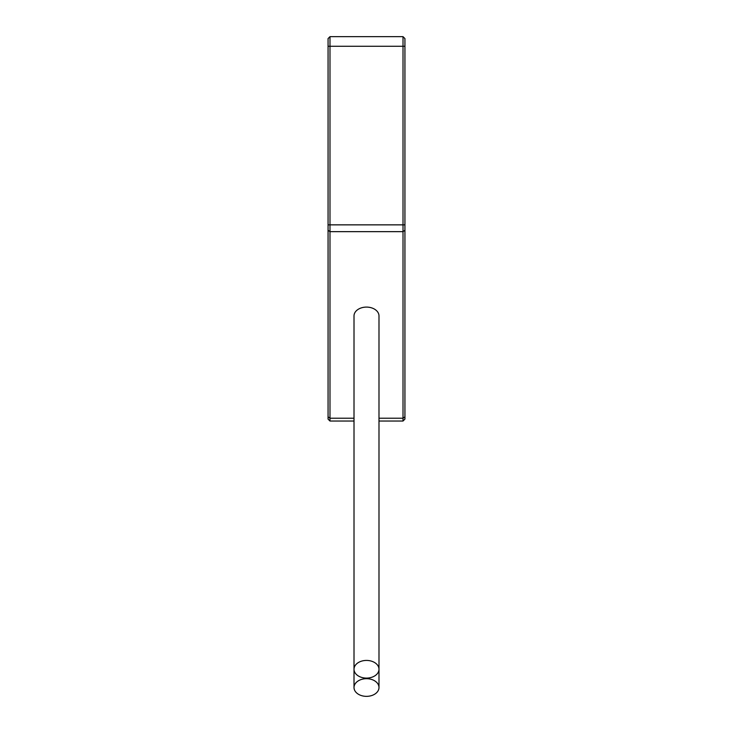 <?xml version="1.0" encoding="UTF-8"?>
<svg xmlns="http://www.w3.org/2000/svg" width="733" height="733" viewBox="0 0 733 733"><rect width="100%" height="100%" fill="white"/><g stroke="black" fill="none" stroke-linecap="round" stroke-linejoin="round"><path stroke-width="1.1" d="M366.5 678.098A12.488 8.833 180 0 0 378.988 669.256A12.488 8.833 180 0 0 366.5 660.424A12.488 8.833 180 0 0 354.012 669.256A12.488 8.833 180 0 0 366.5 678.098M378.988 687.517L378.988 315.923A12.488 8.833 180 0 0 366.5 307.09A12.488 8.833 180 0 0 354.012 315.923L354.012 687.517A12.488 8.833 180 0 0 366.5 696.35A12.488 8.833 180 0 0 378.988 687.517A12.488 8.833 180 0 0 366.5 678.685A12.488 8.833 180 0 0 354.012 687.517M354.012 421.035L329.987 421.035L328.063 419.111L328.063 38.574L329.987 36.65L403.013 36.65L404.937 38.574L404.937 419.111L403.013 421.035L378.988 421.035M329.987 36.65L329.987 421.035M404.937 419.111L403.013 421.035L403.013 36.65M404.937 230.299L403.013 231.655L329.987 231.655L328.063 230.299M328.063 416.857L329.987 418.222L354.012 418.222M378.988 418.222L403.013 418.222L404.937 416.857M404.937 46.261L328.063 46.261M328.063 224.857L404.937 224.857"/></g></svg>
